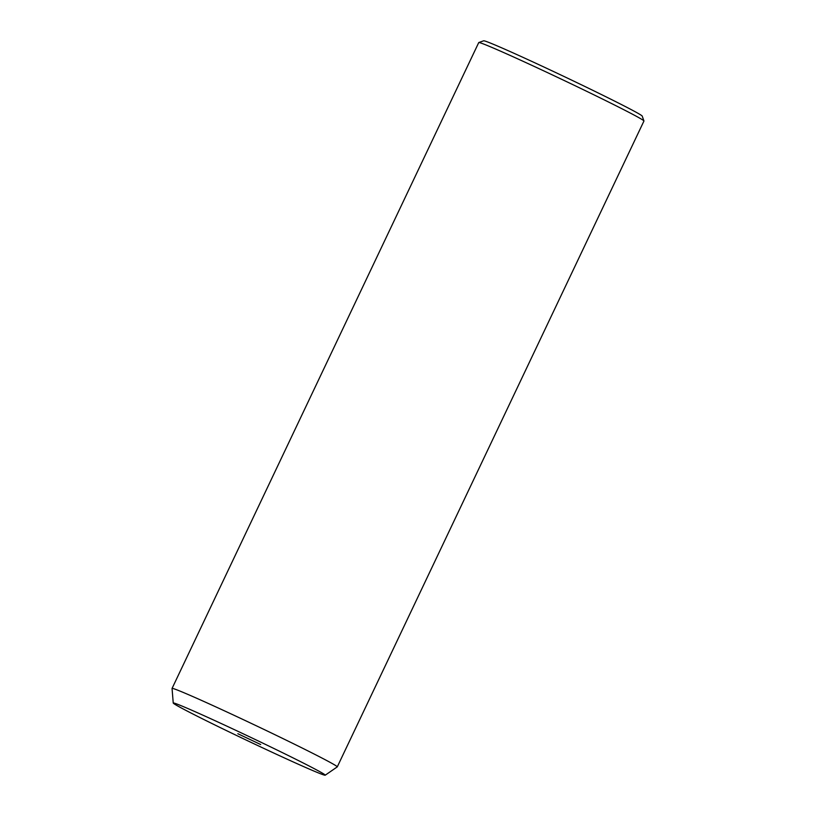 <?xml version="1.0" encoding="UTF-8"?>
<svg xmlns="http://www.w3.org/2000/svg" width="816" height="816" viewBox="0 0 816 816"><rect width="100%" height="100%" fill="white"/><g stroke="black" fill="none" stroke-linecap="round" stroke-linejoin="round"><path stroke-width="1.22" d="M478.788 42.534L483.664 40.8A87.781 2.295 25.4 0 1 560.878 74.99A87.781 2.295 25.4 0 1 641.896 115.739A87.781 2.295 25.4 0 1 642.202 116.086L643.936 120.952A91.443 2.397 25.4 0 1 643.946 121.023L337.273 766.867A91.443 2.397 25.4 0 1 337.243 766.897A91.443 2.397 25.4 0 0 336.947 766.448A91.443 2.397 25.4 0 0 251.471 723.486A91.443 2.397 25.4 0 0 172.064 688.429A91.443 2.397 25.4 0 1 172.064 688.429L478.737 42.575A91.443 2.397 25.4 0 1 478.788 42.534A91.443 2.397 25.4 0 1 559.225 78.152A91.443 2.397 25.4 0 1 643.62 120.595A91.443 2.397 25.4 0 1 643.936 120.952M324.931 774.782A84.13 2.203 25.4 0 1 325.207 775.2A84.13 2.203 25.4 0 1 251.593 742.642A84.13 2.203 25.4 0 1 173.543 703.392A84.13 2.203 25.4 0 1 173.237 703.035A84.13 2.203 25.4 0 1 245.728 734.992A84.13 2.203 25.4 0 1 324.931 774.782M237.854 733.727L260.661 744.518L237.854 733.727M325.207 775.2L337.243 766.897M173.237 703.035L172.054 688.459"/></g></svg>
